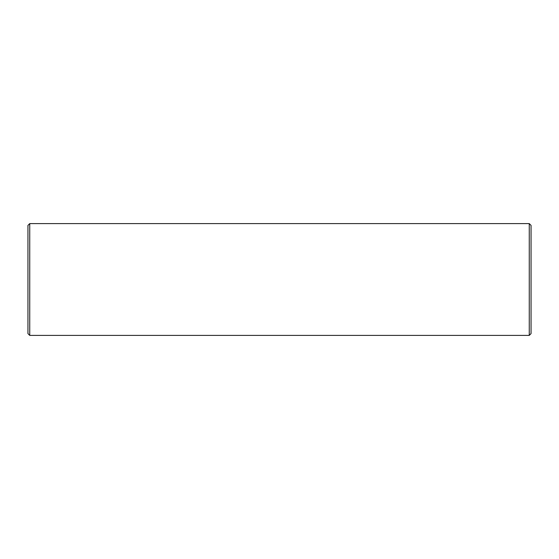 <?xml version="1.0" encoding="UTF-8"?>
<svg xmlns="http://www.w3.org/2000/svg" width="559" height="559" viewBox="0 0 559 559"><rect width="100%" height="100%" fill="white"/><g stroke="black" fill="none" stroke-linecap="round" stroke-linejoin="round"><path stroke-width="0.84" d="M29.739 335.4L29.739 223.6L27.95 225.389L27.95 333.611L29.739 335.4L529.261 335.4L531.05 333.611L531.05 225.389L529.261 223.6L529.261 335.4M29.739 223.6L529.261 223.6"/></g></svg>
